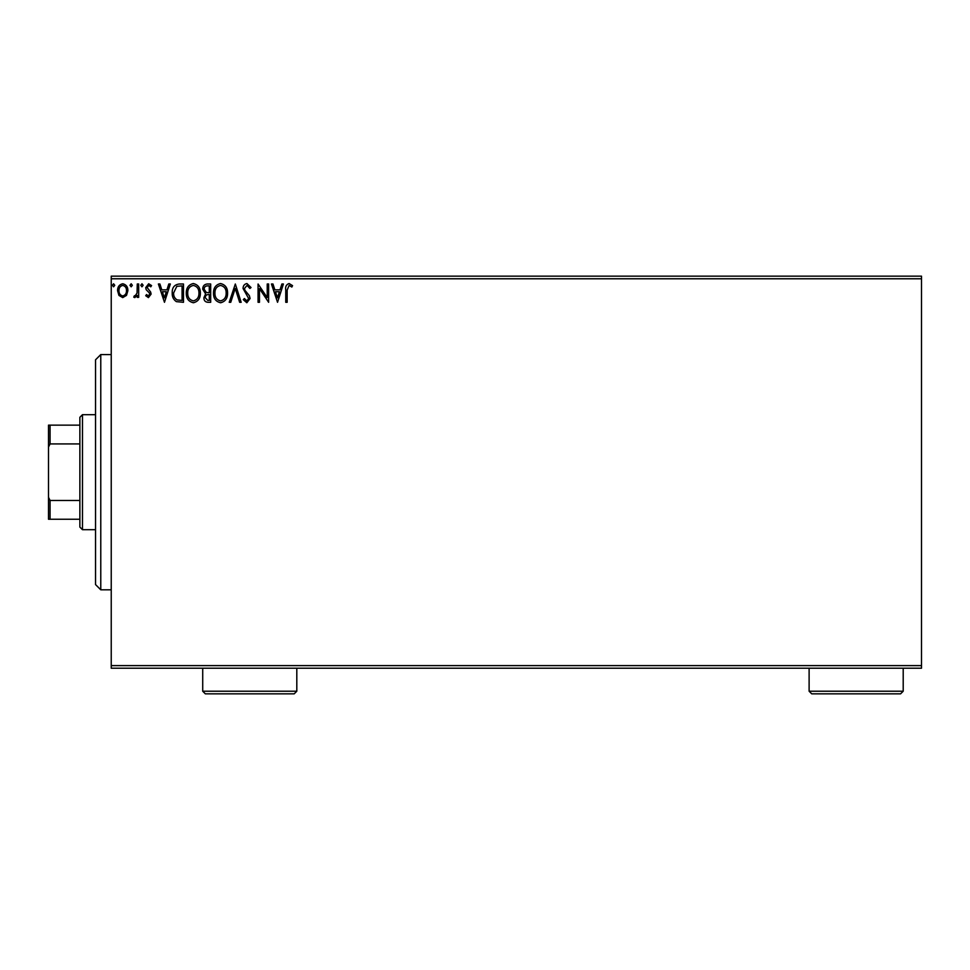<?xml version="1.0" encoding="UTF-8"?>
<svg xmlns="http://www.w3.org/2000/svg" width="970" height="970" viewBox="0 0 970 970"><rect width="100%" height="100%" fill="white"/><g stroke="black" fill="none" stroke-linecap="round" stroke-linejoin="round"><path stroke-width="1.45" d="M126.512 295.389L122.717 297.608L118.934 295.401L117.564 290.648C117.528 286.853 119.249 284.562 122.717 283.761C126.197 284.562 127.919 286.853 127.882 290.648L126.512 295.389M138.674 284.004L138.674 297.366L137.267 297.366L137.267 295.401L134.818 297.608L133.751 297.147L134.418 295.729L135.048 295.959L137.049 293.085L137.267 284.004L138.674 284.004M148.422 297.608L145.718 295.704L146.543 294.553L148.337 295.959L149.695 294.165L149.368 292.952L146.179 289.69L145.718 287.629L148.677 283.761L151.575 285.58L150.774 286.817L148.834 285.41L147.125 287.556L150.653 292.043L151.102 294.104L148.422 297.608M179.232 284.004L183.475 284.004L183.475 302.3L176.358 301.634C173.387 299.572 172.005 296.674 172.223 292.916C172.005 287.641 174.345 284.671 179.232 284.004M210.684 284.004L210.684 302.3L208.101 302.3C205.313 302.155 203.906 300.651 203.882 297.766L205.604 293.874L202.718 289.193C202.73 286.174 204.173 284.44 207.034 284.004L210.684 284.004M235.322 284.004L241.178 302.3L239.651 302.3L235.201 288.417L230.751 302.3L229.223 302.3L235.322 284.004M267.223 284.004L268.629 284.004L268.629 302.3L259.475 288.648L259.475 302.3L258.068 302.3L258.068 284.004L267.223 297.608L267.223 284.004M287.156 290.127L287.156 302.3L285.75 302.3L285.75 289.945C285.192 286.623 286.308 284.489 289.096 283.531L292.552 285.641L291.837 287.047L289.108 285.41L287.156 290.127M111.235 278.778L111.235 276.159L921.5 276.159L921.5 278.778L111.235 278.778L111.235 665.614L921.5 665.614L921.5 668.221L111.235 668.221L111.235 665.614M921.5 278.778L921.5 665.614M277.541 302.3L271.442 284.004L272.97 284.004L274.849 289.86L279.99 289.86L281.87 284.004L283.41 284.004L277.541 302.3M246.926 283.531L251.036 287.532L249.896 288.454L247.023 285.41L244.464 288.514L244.925 290.309L249.375 295.717L250.09 298.493L246.829 302.761L243.288 299.669L244.391 298.542L246.841 300.894L248.684 298.578L243.058 288.478C243.082 285.738 244.367 284.089 246.926 283.531M227.574 293.073C227.683 298.287 225.367 301.524 220.626 302.761C215.789 301.634 213.412 298.433 213.497 293.158C213.412 287.932 215.752 284.719 220.517 283.531C225.295 284.683 227.647 287.86 227.574 293.073M200.366 293.073C200.475 298.287 198.159 301.524 193.418 302.761C188.58 301.634 186.204 298.433 186.288 293.158C186.204 287.932 188.544 284.719 193.309 283.531C198.074 284.683 200.438 287.86 200.366 293.073M164.476 302.3L158.377 284.004L159.917 284.004L161.796 289.86L166.925 289.86L168.804 284.004L170.344 284.004L164.476 302.3M143.136 285.289L141.959 286.817L140.783 285.289L141.959 283.761L143.136 285.289M132.344 285.289L131.168 286.817L129.992 285.289L131.168 283.761L132.344 285.289M114.751 285.289L113.575 286.817L112.399 285.289L113.575 283.761L114.751 285.289M275.456 291.74L277.432 297.887L279.396 291.74L275.456 291.74M214.916 293.158C214.843 297.341 216.722 299.924 220.566 300.894C224.385 299.875 226.252 297.269 226.168 293.073C226.24 288.914 224.373 286.356 220.566 285.41C216.71 286.356 214.819 288.939 214.916 293.158M207.822 300.421L209.277 300.421L209.277 294.553L208.562 294.553C206.452 294.54 205.361 295.595 205.288 297.729L207.822 300.421M208.574 292.685L209.277 292.685L209.277 285.883L207.677 285.883C205.434 285.847 204.246 286.95 204.124 289.193L206.331 292.467L208.574 292.685M187.695 293.158C187.634 297.341 189.514 299.924 193.357 300.894C197.177 299.875 199.044 297.269 198.959 293.073C199.032 288.914 197.152 286.356 193.357 285.41C189.489 286.356 187.61 288.939 187.695 293.158M182.069 300.421L182.069 285.883L176.795 286.344L173.63 292.928C173.448 295.995 174.6 298.323 177.098 299.912L182.069 300.421M162.39 291.74L164.367 297.887L166.331 291.74L162.39 291.74M118.971 290.636C118.91 293.473 120.159 295.256 122.729 295.959C125.288 295.256 126.536 293.473 126.476 290.636C126.536 287.811 125.288 286.065 122.729 285.41C120.159 286.065 118.91 287.811 118.971 290.636M100.771 589.808L95.545 584.583L95.545 359.797L100.771 354.571L100.771 589.808L111.235 589.808M82.474 529.693L79.867 527.086L79.867 417.306L82.474 414.687L82.474 529.693L95.545 529.693M82.474 414.687L95.545 414.687M79.867 519.241L48.5 519.241L48.5 425.139L50.064 425.139L50.064 443.92L48.5 447.097M48.5 497.283L50.064 500.459L50.064 519.241M79.867 500.459L50.064 500.459M79.867 443.92L50.064 443.92M79.867 425.139L50.064 425.139M296.808 691.222L294.189 693.841L205.325 693.841L202.718 691.222L296.808 691.222L296.808 668.221M202.718 691.222L202.718 668.221M903.203 691.222L900.584 693.841L811.72 693.841L809.113 691.222L903.203 691.222L903.203 668.221M809.113 691.222L809.113 668.221M100.771 354.571L111.235 354.571"/></g></svg>

